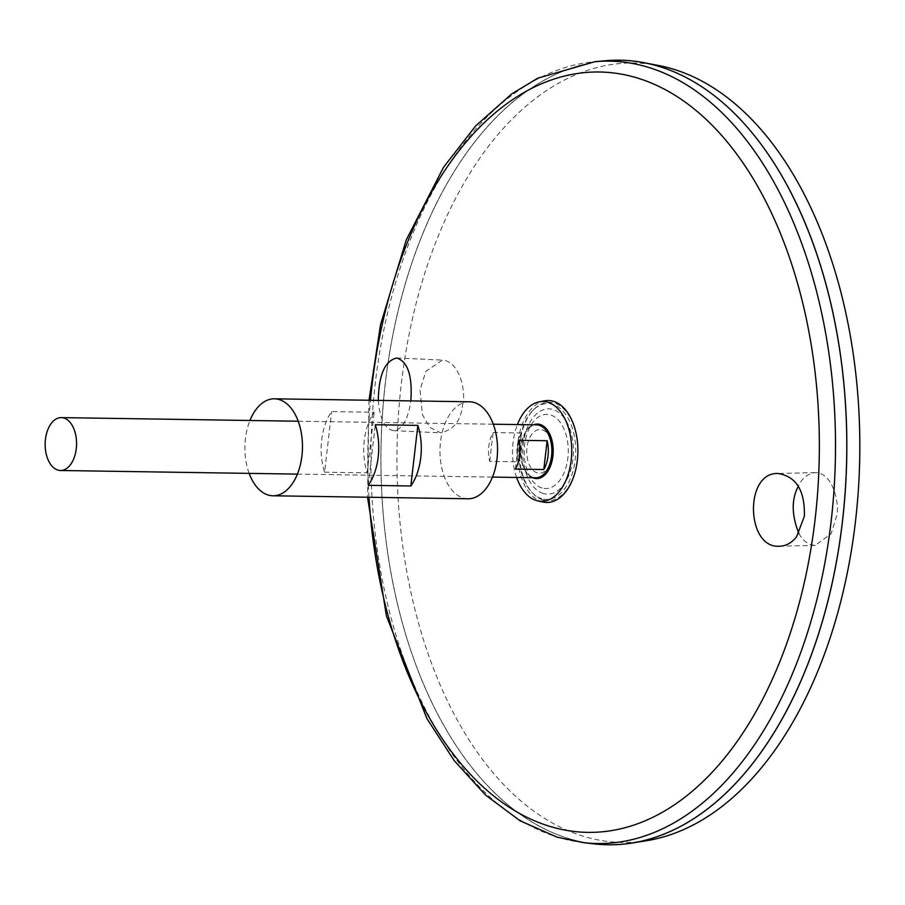 <?xml version="1.0" encoding="UTF-8"?>
<svg xmlns="http://www.w3.org/2000/svg" width="905" height="905" viewBox="0 0 905 905"><rect width="100%" height="100%" fill="white"/><g stroke="black" fill="none" stroke-linecap="round" stroke-linejoin="round"><path stroke-width="0.68" stroke-dasharray="4.53 3.39" d="M249.158 473.372A48.485 28.79 90.9 0 1 249.961 420.486M468.032 498.768A48.485 28.79 90.9 0 1 463.247 498.01A48.485 28.79 90.9 0 1 440.147 445.792A48.485 28.79 90.9 0 1 469.514 401.797M324.601 472.195L367.17 472.84A48.485 28.79 90.9 0 1 374.184 412.239L331.615 411.594A48.485 28.79 -89.1 0 0 324.601 472.195L331.615 411.594M367.17 472.84L374.184 412.239M368.267 485.34L375.281 424.739M378.301 400.406C379.806 418.857 384.851 428.936 393.415 430.644C400.938 430.147 406.424 422.216 409.875 406.865L410.825 400.904M537.219 472.851A21.822 12.953 90.9 0 1 529.934 437.307A21.822 12.953 90.9 0 1 551.971 443.936A21.822 12.953 90.9 0 1 537.219 472.851M541.756 498.689A47.954 28.474 90.9 0 1 531.62 492.026A47.954 28.474 90.9 0 1 532.864 410.474A47.954 28.474 90.9 0 1 575.297 442.692A47.954 28.474 90.9 0 1 541.756 498.689M543.034 499.956A49.221 29.22 90.9 0 1 532.626 493.112A49.221 29.22 90.9 0 1 533.905 409.422A49.221 29.22 90.9 0 1 577.458 442.477A49.221 29.22 90.9 0 1 543.034 499.956M543.294 502.06A50.985 30.272 90.9 0 1 541.823 501.687A50.985 30.272 90.9 0 1 517.389 449.762A50.985 30.272 90.9 0 1 544.844 400.802M516.597 477.467A49.899 29.616 90.9 0 1 517.411 424.569M521.438 432.997L493.067 432.567A26.449 15.702 -89.1 0 0 489.729 461.346L518.113 461.788A26.449 15.702 90.9 0 1 521.438 432.997L518.113 461.788M798.855 533.373C803.007 541.1 808.493 545.093 815.326 545.353L831.152 533.678L836.752 515.454C839.569 504.515 833.448 472.602 815.201 472.602C807.543 473.722 801.921 478.281 798.334 486.268M462.998 402.929L461.901 409.264C459.661 422.262 452.579 430.113 440.644 432.828L429.66 427.273L422.465 414.739L420.022 389.998L425.87 371.333L442.375 360.1C460.159 361.378 465.634 392.17 462.998 402.929M646.442 840.734A389.795 231.386 90.9 0 1 583.985 836.446A389.795 231.386 90.9 0 1 399.953 396.537A389.795 231.386 90.9 0 1 658.297 65.443M781.581 719.973A392.284 232.868 90.9 0 1 607.877 844.738A392.329 232.89 90.9 0 1 569.188 838.709A392.329 232.89 90.9 0 1 382.329 416.198A392.329 232.89 90.9 0 1 619.857 60.216A392.284 232.868 90.9 0 1 789.68 190.276M607.843 844.738L607.877 844.738A392.284 232.868 90.9 0 1 569.2 838.675A392.284 232.868 90.9 0 1 382.351 416.187A392.284 232.868 90.9 0 1 619.88 60.262A392.284 232.868 90.9 0 1 846.684 456.063A392.284 232.868 90.9 0 1 607.843 844.738A392.284 232.868 90.9 0 1 569.166 838.675A392.284 232.868 90.9 0 1 382.317 416.187A392.284 232.868 90.9 0 1 619.846 60.262L619.88 60.262M593.793 843.856A392.329 232.89 90.9 0 1 569.155 838.709A392.329 232.89 90.9 0 1 381.627 427.997A392.329 232.89 90.9 0 1 605.762 60.714M542.027 487.999A37.105 22.025 90.9 0 1 529.64 427.567A37.105 22.025 90.9 0 1 567.084 438.835A37.105 22.025 90.9 0 1 542.027 487.999M489.729 461.346L493.067 432.567M515.42 469.084L518.746 440.294M368.98 497.252A380.247 225.718 90.9 0 1 370.462 400.281M543.26 493.497A42.671 25.329 90.9 0 1 529.018 424.015A42.671 25.329 90.9 0 1 572.084 436.979A42.671 25.329 90.9 0 1 543.26 493.497M532.706 477.716A27.252 16.177 90.9 0 1 520.839 451.075A27.252 16.177 90.9 0 1 533.52 424.818M533.147 477.354A26.449 15.702 90.9 0 1 520.556 448.869A26.449 15.702 90.9 0 1 536.563 424.864C518.859 422.103 515.216 474.209 533.339 477.376L535.76 477.761A26.449 15.702 90.9 0 1 533.147 477.354M583.205 842.612A391.243 232.257 90.9 0 1 558.634 837.487A391.243 232.257 90.9 0 1 371.627 427.907A391.243 232.257 90.9 0 1 595.151 61.642M531.62 492.026L532.626 493.112M532.864 410.474L533.905 409.422M297.406 474.118L492.49 477.093M298.209 421.221L493.293 424.207M369.002 400.259L367.521 497.23M393.415 430.644L440.644 432.828M396.763 357.995L442.375 360.1M815.201 472.602L777.995 473.496M815.326 545.353L779.748 546.213"/><path stroke-width="1.36" d="M249.961 420.486A48.485 28.79 90.9 0 1 274.419 398.811A48.485 28.79 90.9 0 1 302.462 447.737A48.485 28.79 90.9 0 1 272.937 495.782A48.485 28.79 90.9 0 1 268.163 495.035A48.485 28.79 90.9 0 1 249.158 473.372M274.419 398.811L469.514 401.797A48.485 28.79 90.9 0 1 497.546 450.724A48.485 28.79 90.9 0 1 468.032 498.768L272.937 495.782M375.281 424.739L417.85 425.384A48.485 28.79 90.9 0 1 410.836 485.985L368.267 485.34A48.485 28.79 -89.1 0 0 375.281 424.739M410.836 485.985L417.85 425.384M796.57 536.778C791.83 542.808 786.219 545.953 779.748 546.213C746.139 549.278 743.944 472.071 777.995 473.496C796.219 476.392 805.02 490.634 804.375 516.235L796.57 536.778M410.825 400.904C412.544 375.914 407.85 361.615 396.763 357.995C384.908 360.756 378.754 374.896 378.301 400.406M517.411 424.569A49.899 29.616 90.9 0 1 539.391 401.797L544.844 400.802A50.985 30.272 90.9 0 1 577.888 451.946A50.985 30.272 90.9 0 1 543.294 502.06L537.875 500.895A49.899 29.616 90.9 0 1 536.439 500.522A49.899 29.616 90.9 0 1 516.597 477.467M539.391 401.797A49.899 29.616 90.9 0 1 571.734 451.855A49.899 29.616 90.9 0 1 537.875 500.895M57.852 470.08A26.449 15.702 90.9 0 1 45.25 441.595A26.449 15.702 90.9 0 1 61.269 417.601A26.449 15.702 90.9 0 1 76.563 444.287A26.449 15.702 90.9 0 1 60.454 470.487A26.449 15.702 90.9 0 1 57.852 470.08M543.792 469.514L515.42 469.084A26.449 15.702 -89.1 0 0 518.746 440.294L547.129 440.735A26.449 15.702 90.9 0 1 543.792 469.514L547.129 440.735M798.334 486.268C791.355 499.289 791.524 514.99 798.855 533.373M619.857 60.216A392.329 232.89 90.9 0 1 643.987 62.705L658.297 65.443A389.795 231.386 90.9 0 1 859.75 456.256A389.795 231.386 90.9 0 1 646.442 840.734L632.052 843.041A392.329 232.89 90.9 0 1 607.866 844.784M643.987 62.705A392.329 232.89 90.9 0 1 846.752 456.063A392.329 232.89 90.9 0 1 632.052 843.041M789.68 190.276A392.284 232.868 90.9 0 1 781.581 719.973M583.205 842.612A391.243 232.257 90.9 0 0 835.428 455.894A391.243 232.257 90.9 0 0 595.151 61.642L605.762 60.714A392.329 232.89 90.9 0 1 846.707 456.063A392.329 232.89 90.9 0 1 593.793 843.856L583.205 842.612L557.197 837.182L520.07 820.79L485.487 794.997L454.231 760.653L426.945 718.661L386.446 616.079L367.521 497.23M370.462 400.281A380.247 225.718 90.9 0 1 631.057 76.246A380.247 225.718 90.9 0 1 815.699 513.972A380.247 225.718 90.9 0 1 550.263 826.514A380.247 225.718 90.9 0 1 368.98 497.252M533.52 424.818A27.252 16.177 90.9 0 1 553.204 450.532A27.252 16.177 90.9 0 1 533.916 478.157A27.252 16.177 90.9 0 1 532.706 477.716M493.293 424.207L536.563 424.864A26.449 15.702 90.9 0 1 551.858 451.55A26.449 15.702 90.9 0 1 535.76 477.761L492.49 477.093M60.454 470.487L297.406 474.118M61.269 417.601L298.209 421.221M595.151 61.642L537.728 78.192L511.664 93.939L475.623 125.942L443.563 167.255L406.255 239.893L380.507 324.827L369.002 400.259"/></g></svg>
